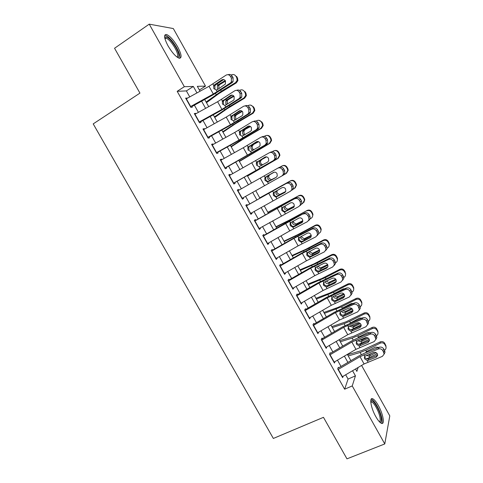 <?xml version="1.0" encoding="UTF-8"?>
<svg xmlns="http://www.w3.org/2000/svg" width="483" height="483" viewBox="0 0 483 483"><rect width="100%" height="100%" fill="white"/><g stroke="black" fill="none" stroke-linecap="round" stroke-linejoin="round"><path stroke-width="0.72" d="M375.828 416.66C370.823 407.972 369.024 396.73 372.816 398.819C374.41 399.622 376.239 401.832 378.298 405.448C383.152 413.853 385.174 425.312 381.28 423.259C379.704 422.462 377.887 420.264 375.828 416.66M167.993 45.8C163.979 37.982 163.55 34.233 166.707 34.547C170.119 36.153 173.795 40.288 177.726 46.954C181.729 54.706 182.145 58.443 178.97 58.165C175.625 56.62 171.966 52.496 167.993 45.8M361.586 365.426L389.793 415.893L384.776 443.937L346.969 458.85L323.465 417.33L273.354 438.449L93.207 123.889L139.943 93.116L114.556 48.264L149.235 24.15L173.325 28.563L205.486 86.113L197.33 86.336L200.059 91.221M199.382 90.001L205.486 86.113M338.335 367.291L337.714 368.891L342.64 377.658L343.141 376.263M330.155 352.723L329.491 354.244L334.429 363.041L335.009 361.604M322.753 339.543L321.95 338.112L321.237 339.555L326.194 348.376L326.87 346.891M314.487 324.811L313.721 323.453L312.96 324.817L317.929 333.662L318.623 332.183M306.192 310.044L305.467 308.746L304.658 310.032L309.639 318.907L310.346 317.434M297.872 295.222L297.184 293.996L296.327 295.198L301.326 304.103L302.038 302.636M289.522 280.357L288.876 279.198L287.971 280.321L292.988 289.257L293.7 287.796M281.154 265.445L280.545 264.358L279.591 265.396L284.626 274.356L285.55 273.269L285.344 272.907M272.75 250.484L272.183 249.47L271.18 250.429L276.234 259.419L277.206 258.411L276.958 257.97M264.328 235.475L263.796 234.533L262.746 235.408L267.811 244.428L268.832 243.504L268.542 242.985M255.875 220.423L255.386 219.554L254.287 220.345L259.365 229.389L260.44 228.55L260.102 227.958M247.399 205.323L246.946 204.52L245.799 205.233L250.894 214.307L252.017 213.546L251.637 212.876M238.892 190.169L238.481 189.445L237.286 190.073L242.4 199.171L243.565 198.501L243.148 197.752M230.355 174.973L229.993 174.321L228.743 174.864L233.869 183.993L235.088 183.401L234.629 182.58M221.8 159.728L221.474 159.149L220.176 159.601L225.32 168.766L226.587 168.259L226.08 167.353M213.208 144.435L212.925 143.928L211.578 144.296L216.74 153.485L218.056 153.069L217.507 152.085M204.593 129.088L204.357 128.659L202.957 128.943L208.131 138.162L209.501 137.83L208.904 136.767M195.953 113.698L195.754 113.342L194.305 113.541L199.497 122.785L200.916 122.537L200.276 121.402M189.747 96.896L186.39 90.907L177.183 91.317L344.627 389.207L348.08 379.064L345.671 374.772M341.004 366.458L337.472 360.161M332.841 351.908L329.249 345.508M324.654 337.315L320.996 330.801M316.437 322.674L312.724 316.051M308.196 307.991L304.423 301.259M299.931 293.259L296.091 286.419M291.641 278.48L287.741 271.531M283.322 263.658L279.361 256.594M274.978 248.787L270.951 241.615M266.61 233.869L262.517 226.587M258.212 218.908L254.058 211.506M249.789 203.898L245.575 196.382M241.319 188.805L237.105 181.294M232.794 173.608L228.616 166.164M224.239 158.364L220.103 150.992M215.66 143.071L211.56 135.765M207.05 127.729L202.987 120.49M198.41 112.34L194.389 105.173M187.283 98.254L185.623 98.085L190.833 107.365L192.306 107.202L191.624 105.982M384.776 443.937L352.228 385.929L355.44 375.852L352.566 370.721M344.627 389.207L352.228 385.929M177.183 91.317L184.331 86.698L149.235 24.15M196.961 92.929L193.333 86.451L184.331 86.698M347.911 362.413L344.385 356.116M339.766 347.863L336.18 341.463M331.592 333.276L327.945 326.762M323.393 318.641L319.686 312.018M315.17 303.958L311.402 297.226M306.916 289.226L303.089 282.392M298.645 274.459L294.751 267.51M290.343 259.637L286.389 252.579M282.018 244.772L277.997 237.6M273.662 229.86L269.58 222.572M265.282 214.899L261.14 207.503M256.878 199.896L252.669 192.385M248.425 184.808L244.223 177.297M239.918 169.611L235.746 162.173M231.381 154.373L227.251 147.001M222.814 139.086L218.727 131.781M214.223 123.751L210.171 116.512M205.607 108.361L201.592 101.195M355.53 368.982L356.871 371.373L358.114 367.46M204.689 99.492L208.698 106.652M213.263 114.803L217.308 122.036M221.806 130.072L225.893 137.371M230.325 145.286L234.448 152.658M238.813 160.459L242.979 167.897M247.278 175.583L251.48 183.087M255.724 190.664L259.926 198.175M264.183 205.782L268.325 213.178M272.617 220.852L276.699 228.133M281.028 235.873L285.042 243.046M289.408 250.852L293.362 257.91M297.763 265.777L301.658 272.726M306.095 280.659L309.923 287.5M314.397 295.493L318.164 302.225M322.68 310.285L326.381 316.902M330.927 325.029L334.574 331.537M339.157 339.724L342.737 346.124M347.355 354.377L350.881 360.668M186.39 90.907L193.333 86.451M348.08 379.064L355.44 375.852M185.973 98.713L187.126 97.977M194.601 114.066L195.754 113.342M203.198 129.372L204.357 128.659M211.765 144.628L212.925 143.928M220.308 159.837L221.474 159.149M228.821 175.003L229.993 174.321M237.31 190.115L238.481 189.445M242.388 199.159L243.565 198.501M250.834 214.198L252.017 213.546M259.256 229.19L260.44 228.55M267.648 244.132L268.832 243.504M276.01 259.027L277.206 258.411M284.354 273.879L285.55 273.269M292.668 288.683L293.863 288.085M300.957 303.439L302.159 302.853M309.217 318.152L310.424 317.572M317.868 332.624L318.665 332.25M186.088 98.912L209.006 86.3L226.02 75.179C227.795 74.255 229.292 74.69 230.518 76.477L231.387 78.047L233.09 77.763L232.226 76.205L230.518 76.477M191.926 106.526L213.166 94.813L232.069 82.696L230.367 83.004L231.357 81.959L231.387 78.047M190.429 106.64L213.317 94.016L230.367 83.004M221.866 79.876C223.273 79.146 224.468 79.49 225.446 80.915L225.41 84.06L217.422 89.627L216.263 90.019L213.812 88.6L213.691 85.871L214.657 84.676L221.866 79.876L223.611 79.586L215.46 85.068L214.863 85.944L214.977 88.661M233.09 77.763L233.06 81.657L232.069 82.696M228.097 74.714C229.769 74.074 231.146 74.575 232.226 76.205M206.483 102.692L218.745 93.678L236.284 82.901L235.535 82.641L237.159 80.335L236.791 77.793L237.533 78.083L237.902 80.613L236.284 82.901M206.108 102.028L221.347 91.209L235.535 82.641M222.609 80.256L223.75 79.556M231.2 75.034L231.279 74.986C233.174 74.086 234.726 74.509 235.939 76.26L236.791 77.793M217.936 89.289L217.362 88.564L217.416 85.576L217.893 85.008L219.801 84.555L225.531 81.084M225.187 80.528L218.31 84.7M229.962 84.078L228.35 85.141M235.939 76.26L236.688 76.555L237.533 78.083M219.801 84.555L218.865 85.479L218.835 88.407M164.709 37.668L165.059 37.04C167.673 36.454 171.32 39.974 176.005 47.606C179.259 53.83 179.767 57.103 177.533 57.429M177.026 57.066C178.366 56.07 177.702 53.058 175.021 48.022C171.876 42.691 168.929 39.383 166.182 38.115L164.836 38.302M179.718 58.31C180.431 56.36 179.398 52.816 176.609 47.672C172.709 41.061 169.056 36.956 165.651 35.368L164.757 35.241M370.739 401.337L371.179 400.878C373.317 399.369 379.747 410.067 381.039 417.258C381.685 420.79 381.274 422.432 379.807 422.184M379.336 421.707C380.242 421.363 380.435 419.842 379.928 417.131C378.895 411.48 374.289 402.943 371.765 402.019L370.763 401.983M381.661 423.392C382.264 422.498 382.307 420.735 381.793 418.109C380.495 411.093 374.79 400.546 371.675 399.387L371.137 399.23M194.764 114.356L217.622 101.726L234.708 90.81C236.489 89.904 237.992 90.345 239.218 92.132L240.087 93.696L241.735 93.328L240.872 91.776L239.218 92.132M200.53 121.849L221.715 110.124L240.697 98.212L239.043 98.604L240.123 97.433L240.087 93.696M199.087 122.06L221.92 109.418L239.043 98.604M232.184 95.085L224.027 100.434L223.363 101.448L223.538 103.996M241.735 93.328L241.778 97.047L240.697 98.212M236.592 90.339C238.312 89.609 239.743 90.086 240.872 91.776M222.428 101.062L230.53 95.435C231.943 94.716 233.138 95.073 234.116 96.491L234.134 99.498L233.295 100.398L224.879 105.445L222.421 104.026L222.428 101.062L221.504 99.401M203.409 129.752L226.207 117.103L243.372 106.387C245.165 105.505 246.668 105.958 247.888 107.739L248.757 109.297L250.357 108.844L249.494 107.298L247.888 107.739M209.109 137.124L230.24 125.381L249.294 113.68L247.694 114.157L248.854 112.865L248.757 109.297M207.72 137.426L230.494 124.771L247.694 114.157M240.649 110.583L232.571 115.745L231.852 116.892L232.069 119.283M250.357 108.844L250.454 112.4L249.294 113.68M245.05 105.922C246.819 105.089 248.304 105.548 249.494 107.298M231.019 116.457L239.163 110.939C240.588 110.245 241.784 110.601 242.756 112.02L242.828 114.9L241.923 115.89L233.458 120.828L231.007 119.404L231.019 116.457L230.095 114.803M212.025 145.093L234.768 132.433L252.005 121.915C253.804 121.052 255.314 121.511 256.533 123.292L257.397 124.843L258.948 124.312L258.091 122.767L256.533 123.292M217.658 152.35L238.735 140.595L257.868 129.1L256.316 129.661L257.554 128.255L257.397 124.843M216.324 152.749L239.043 140.076L256.316 129.661M249.065 126.045L241.083 131.014L240.317 132.276L240.57 134.522M258.948 124.312L259.099 127.705L257.868 129.1M253.352 121.474L253.587 121.396C255.38 120.545 256.878 120.998 258.091 122.767M239.58 131.805L247.767 126.395C249.198 125.719 250.399 126.087 251.371 127.5L251.48 130.247L250.52 131.334L242.013 136.164L239.562 134.733L239.58 131.805L238.662 130.15M220.616 160.386L243.305 147.713L260.615 137.389C262.42 136.556 263.935 137.021 265.149 138.796L266.012 140.342L267.516 139.726L266.658 138.186L265.149 138.796M226.177 167.529L266.411 144.471L264.907 145.111L266.211 143.602L266.012 140.342M224.897 168.018L264.907 145.111M257.421 141.471L249.572 146.228L248.769 147.605L249.053 149.712M267.516 139.726L267.709 142.968L266.411 144.471M261.557 137.021L262.142 136.792C263.947 135.958 265.451 136.423 266.658 138.186M248.117 147.104L256.352 141.803C257.783 141.139 258.991 141.519 259.957 142.932L260.108 145.558L259.087 146.723L250.544 151.445L248.087 150.008L247.803 147.889L248.117 147.104L247.199 145.455M214.742 117.454L227.143 108.729L244.718 98.085L244.018 97.91L245.69 95.417L245.279 93.092L245.974 93.291L246.378 95.604L244.718 98.085M214.44 116.904L229.817 106.393L244.018 97.91M239.562 90.412L239.779 90.285C241.675 89.391 243.227 89.82 244.434 91.565L245.279 93.092M226.66 104.672L225.833 103.748L225.815 100.899L226.37 100.21L228.23 99.679L233.959 96.244M233.603 95.821L226.787 99.903M244.434 91.565L245.135 91.77L245.974 93.291M228.23 99.679L227.251 100.669L227.251 103.501M222.983 132.173L235.517 123.733L253.122 113.221L252.476 113.137L254.179 110.474L253.75 108.343L254.39 108.452L254.813 110.577L253.122 113.221M222.741 131.738L238.252 121.529L252.476 113.137M247.857 105.765L248.25 105.529C250.146 104.648 251.697 105.077 252.905 106.821L253.75 108.343M235.39 119.983L234.273 118.878L234.201 116.168L234.823 115.371L236.628 114.755L242.291 111.398M241.947 111.09L235.239 115.063M250.925 105.203L253.551 106.942L254.39 108.452M236.628 114.755L235.583 115.854L235.644 118.552L236.344 119.386M231.194 146.85L243.861 138.687L261.508 128.309L260.905 128.315L262.625 125.514L262.191 123.545L262.782 123.57L263.217 125.526L261.508 128.309M231.019 146.524L241.415 139.816L260.905 128.315M256.081 121.094L256.696 120.732C258.592 119.862 260.144 120.291 261.345 122.03L262.191 123.545M244.15 135.222L242.689 133.966L242.569 131.382L243.661 130.175L250.532 126.546M250.206 126.347L243.661 130.175M258.924 120.309L261.943 122.06L262.782 123.57M245.002 129.782L243.897 130.99L244.012 133.556L245.098 134.642M239.387 161.479L269.864 143.348L269.315 143.445L271.048 140.517L270.607 138.706L271.15 138.639L271.585 140.444L269.864 143.348M239.266 161.268L269.315 143.445M264.213 136.405L265.113 135.886C267.014 135.023 268.566 135.457 269.768 137.19L270.607 138.706M252.953 150.376L251.075 149.006L250.912 146.548L252.06 145.238L258.647 141.7M258.369 141.591L252.06 145.238M266.815 135.427C268.331 135.258 269.496 135.826 270.311 137.136L271.15 138.639M253.352 144.767L252.198 146.071L252.349 148.516L253.913 149.802M229.177 175.637L269.194 152.821C271.011 152 272.527 152.477 273.74 154.252L274.598 155.792L276.053 155.097L275.201 153.558L273.74 154.252M234.672 182.659L274.93 159.795L273.475 160.513L274.833 158.907L274.598 155.792M233.446 183.238L273.475 160.513M265.692 156.872L258.037 161.4L257.197 162.868L257.499 164.854M276.053 155.097L276.288 158.195L274.93 159.795M269.737 152.574L270.673 152.139C272.484 151.324 273.994 151.801 275.201 153.558M256.63 162.354L264.901 157.162C266.344 156.516 267.546 156.897 268.512 158.309L268.699 160.821L267.63 162.065L259.045 166.683L256.588 165.24L256.286 163.242L256.63 162.354L255.712 160.712M247.55 176.066L278.19 158.346L277.689 158.521L279.434 155.496L278.993 153.811L279.488 153.66L279.923 155.333L278.19 158.346M247.495 175.963L277.689 158.521M272.219 151.722L273.505 150.986C275.407 150.141 276.958 150.575 278.154 152.302L278.993 153.811M261.858 165.409L259.437 163.997L259.244 161.654L260.434 160.259L266.604 156.884M266.387 156.848L260.434 160.259M274.61 150.593C276.324 150.135 277.677 150.66 278.655 152.163L279.488 153.66M261.677 159.698L260.476 161.099L260.669 163.429L262.625 164.8M237.714 190.833L277.749 168.199C279.572 167.402 281.088 167.891 282.301 169.654L283.153 171.193L284.559 170.414L283.708 168.881L282.301 169.654M241.971 198.416L282.012 175.872L283.43 174.17L283.153 171.193M266.471 176.524L265.608 178.076L265.922 179.954C266.731 181.155 267.793 181.596 269.116 181.27L276.149 177.364L277.254 176.041L277.049 173.639C276.083 172.232 274.875 171.845 273.426 172.473L266.471 176.524M284.559 170.414L284.831 173.373L283.424 175.063L282.012 175.872M276.191 177.333L269.556 181.071M273.801 172.298L266.864 176.241M277.9 168.12L279.18 167.438C280.997 166.641 282.507 167.124 283.708 168.881M268.705 181.554L267.522 181.868L265.064 180.419L264.744 178.535L265.994 176.7M283.762 174.84L286.045 173.56L287.79 170.445L287.355 168.875L287.802 168.633L288.23 170.197L286.497 173.294M279.971 167.124L281.873 166.049C283.775 165.204 285.326 165.651 286.522 167.372L287.355 168.875M276.228 177.315L270.975 180.219C269.617 180.57 268.548 180.147 267.775 178.939L267.552 176.712L268.355 175.522L274.211 172.19M274.115 172.214L268.777 175.226M282.35 165.82C284.245 164.993 285.785 165.428 286.968 167.142L287.802 168.633M269.973 174.592L268.735 176.072L268.959 178.293L271.386 179.694L276.24 177.309M246.221 205.981L287.657 182.683C289.48 181.91 290.995 182.405 292.197 184.156L290.832 185.013C289.625 183.25 288.103 182.755 286.274 183.528M247.368 205.269L287.657 182.683M250.466 213.54L290.524 191.177L291.986 189.39L291.684 186.547L290.832 185.013M274.785 191.685L273.994 193.23L274.32 194.999C275.123 196.201 276.185 196.641 277.514 196.327L284.916 192.427M291.684 186.547L293.042 185.683L292.197 184.156M293.042 185.683L293.344 188.509L291.883 190.29M285.224 192.156L277.96 196.14M277.157 196.708L275.968 197.01L273.511 195.555L273.179 193.774L273.565 192.705L281.921 187.736C283.382 187.12 284.59 187.519 285.55 188.919L285.785 191.22L284.638 192.608M292.933 189.348L294.37 188.545L296.115 185.351L295.693 183.89L296.085 183.564L296.508 185.019L295.149 187.953M259.788 197.921L290.639 180.751C292.535 179.924 294.075 180.364 295.258 182.073L296.085 183.564M259.751 197.861L290.639 180.751M285.58 191.679L279.289 195.126C277.924 195.47 276.856 195.041 276.083 193.84L275.835 191.715L276.222 190.93M295.258 182.073L294.859 182.387L295.693 183.89M294.859 182.387C293.67 180.672 292.118 180.225 290.211 181.059M277.32 190.278L276.976 190.996L277.218 193.109L279.651 194.516L285.664 191.51M254.704 221.087L296.109 197.885C297.939 197.13 299.454 197.632 300.655 199.382L299.339 200.318C298.138 198.561 296.61 198.054 294.769 198.809M255.797 220.278L296.109 197.885M258.936 228.616L299.007 206.428L300.517 204.569L300.191 201.846L299.339 200.318M282.953 206.935L282.356 208.324L282.694 210.002C283.491 211.198 284.559 211.645 285.888 211.337L293.628 207.424M300.191 201.846L301.501 200.904L300.655 199.382M301.501 200.904L301.821 203.609L300.323 205.468M293.887 207.129L286.334 211.156M285.58 211.814L284.39 212.103L281.933 210.642L281.589 208.958L281.994 207.811L290.398 202.945C291.859 202.353 293.066 202.751 294.026 204.152L294.28 206.356L293.103 207.805M301.658 204.043L302.672 203.488L304.417 200.228L304 198.857L304.344 198.447L304.761 199.811L303.843 202.425M267.95 212.508L298.905 195.627C300.8 194.812 302.34 195.259 303.523 196.961L304.344 198.447M267.854 212.333L298.905 195.627M294.286 206.35L287.572 209.984C286.208 210.322 285.139 209.894 284.372 208.692L284.101 206.67L285.193 205.867L285.459 207.883L287.886 209.296L294.352 206.078M303.523 196.961L303.167 197.36L304 198.857M303.167 197.36C301.984 195.651 300.432 195.204 298.524 196.02M263.157 236.139L304.531 213.033C306.373 212.309 307.888 212.816 309.09 214.561L307.822 215.575C306.614 213.818 305.093 213.311 303.239 214.041M264.195 235.245L285 223.412L304.531 213.033M267.377 243.649L289.764 230.898L307.466 221.637L309.011 219.705L308.667 217.096L307.822 215.575M291.116 222.162L290.7 223.369L291.038 224.957C291.835 226.147 292.903 226.599 294.238 226.304L294.684 226.129L293.984 226.865L302.286 222.343M308.667 217.096L309.929 216.076L309.09 214.561M309.929 216.076L310.273 218.666L308.734 220.592M302.467 222.089L294.684 226.129M293.984 226.865L292.783 227.149L290.325 225.676L289.981 224.082L290.398 222.868L298.838 218.111C300.305 217.531 301.519 217.942 302.479 219.336L302.75 221.449L301.537 222.953M310.243 218.763L310.943 218.382C312.193 217.628 312.773 216.523 312.694 215.068L312.284 213.776L312.586 213.281L312.99 214.567L312.392 216.849M276.089 227.046L292.475 218.775L307.14 210.461C309.042 209.652 310.581 210.099 311.758 211.802L312.586 213.281M275.932 226.769L289.299 220.133L307.14 210.461M302.829 221.051L295.831 224.8C294.467 225.132 293.398 224.698 292.632 223.496L292.529 221.407M311.758 211.802L311.457 212.285L312.284 213.776M311.457 212.285C310.273 210.576 308.722 210.129 306.814 210.938M293.338 220.991L293.67 222.609L296.103 224.027L302.847 220.695M271.585 251.148L293.948 238.385L311.686 229.226L312.93 228.139C314.777 227.433 316.299 227.946 317.494 229.691L316.274 230.783C315.073 229.033 313.545 228.513 311.686 229.226M272.569 250.158L293.326 238.318L312.93 228.139M275.793 258.634L298.126 245.865L315.9 236.797L317.476 234.798L317.114 232.305L316.274 230.783M299.309 237.31L299.013 238.354L299.357 239.864C300.154 241.047 301.217 241.506 302.557 241.222L303.01 241.047L302.352 241.874L310.883 237.207M317.114 232.305L318.333 231.2L317.494 229.691M318.333 231.2L318.689 233.681L317.12 235.674M310.98 237.032L303.01 241.047M302.352 241.874L301.151 242.146L298.693 240.667L298.343 239.157L298.772 237.877L307.254 233.229C308.734 232.661 309.947 233.078 310.901 234.478L311.185 236.495L309.941 238.053M318.732 233.476L319.197 233.229C320.47 232.462 321.05 231.345 320.941 229.866L320.543 228.652L320.79 228.073L321.189 229.28L320.815 231.266M284.203 241.542L300.716 233.561L315.073 225.809L315.357 225.247C317.259 224.45 318.798 224.903 319.975 226.593L320.79 228.073M283.98 241.156L297.48 234.792L315.357 225.247M311.263 235.752L304.067 239.568C302.696 239.894 301.627 239.453 300.861 238.258L300.511 236.899M319.975 226.593L319.716 227.167L320.543 228.652M319.716 227.167C318.532 225.464 316.987 225.012 315.073 225.809M301.513 236.145L301.857 237.292L304.29 238.711L311.215 235.33M279.989 266.109L302.298 253.334L320.102 244.362L321.298 243.197C323.157 242.508 324.679 243.034 325.868 244.772L324.697 245.944C323.501 244.199 321.968 243.667 320.102 244.362M280.919 265.034L301.621 253.177L321.298 243.197M284.179 273.571L306.464 260.79L324.304 251.909L325.916 249.85L325.542 247.459L324.697 245.944M307.502 252.416L307.653 254.722C308.444 255.905 309.512 256.364 310.853 256.099L311.306 255.93L310.702 256.841L318.327 253.11L319.414 252.011M325.542 247.459L326.707 246.276L325.868 244.772M326.707 246.276L327.082 248.654L325.633 250.623M319.45 251.939L311.306 255.93M310.702 256.841L309.494 257.095L307.031 255.616L306.687 254.173L307.122 252.844L315.647 248.298C317.126 247.749 318.345 248.171 319.299 249.566L319.595 251.504L318.327 253.11M318.865 252.567L319.185 252.398M327.148 248.171L327.42 248.027C328.712 247.254 329.297 246.125 329.158 244.627L328.772 243.48L328.977 242.816L329.364 243.957L329.14 245.696M292.287 255.996L308.933 248.304L323.308 240.637L323.544 239.985C325.451 239.2 326.985 239.653 328.162 241.343L328.977 242.816M292.01 255.501L305.63 249.403L323.544 239.985M319.619 250.448L312.278 254.293C310.907 254.607 309.838 254.167 309.072 252.971L308.728 251.83M328.162 241.343L327.951 242.001L328.772 243.48M327.951 242.001C326.774 240.299 325.228 239.846 323.308 240.637M309.742 251.214L310.02 251.933L312.447 253.352L319.48 249.953M288.363 281.021L310.617 268.234L328.494 259.449L329.641 258.206C331.507 257.536 333.035 258.073 334.224 259.806L333.095 261.061C331.899 259.317 330.366 258.779 328.494 259.449M289.245 279.856L309.899 267.993L329.641 258.206M292.541 288.46L314.771 275.666L332.678 266.972L334.321 264.859L333.934 262.571L333.095 261.061M319.022 271.754L317.808 271.995L315.351 270.51L315.001 269.14L315.574 268.174L315.918 269.538C316.709 270.715 317.778 271.18 319.124 270.921L319.577 270.758L319.022 271.754L326.683 268.113L327.836 266.827L319.577 270.758M333.934 262.571L335.057 261.309L334.224 259.806M335.057 261.309L335.437 263.585L334.109 265.523M315.001 269.14L315.447 267.763L316.359 266.984L324.008 263.313C325.5 262.788 326.719 263.217 327.673 264.606L327.975 266.465L326.683 268.113M335.498 262.849L335.619 262.782C336.935 262.003 337.514 260.862 337.357 259.353L336.977 258.26L337.134 257.517L337.514 258.598L337.388 260.132M300.354 270.402L317.126 263L331.519 255.41L331.706 254.68C333.614 253.907 335.154 254.36 336.319 256.044L337.134 257.517M300.015 269.798L313.763 263.978L331.706 254.68M327.897 265.125L320.458 268.971C319.088 269.279 318.019 268.838 317.253 267.642L316.939 266.713M336.319 256.044L336.162 256.787L336.977 258.26M336.162 256.787C334.985 255.09 333.439 254.632 331.519 255.41M318.158 266.525L320.585 267.95L327.655 264.575M331.712 283.744L336.331 281.354M343.787 277.496L343.787 277.496C345.128 276.711 345.707 275.558 345.526 274.03L345.574 274.579M308.396 284.771L325.294 277.647L339.706 270.148L339.845 269.333C341.753 268.566 343.292 269.025 344.457 270.703L345.273 272.171M307.997 284.058L321.865 278.504L339.845 269.333M336.108 279.772L328.615 283.599C327.245 283.901 326.176 283.461 325.409 282.271M344.457 270.703L344.343 271.524L345.164 272.998M344.343 271.524C343.171 269.834 341.626 269.375 339.706 270.148M336.253 273.964L330.221 276.783M326.291 281.112L328.7 282.501L335.733 279.186M335.83 300.366L344.681 295.868M316.413 299.092L333.439 292.257L347.869 284.831L347.959 283.938C349.867 283.183 351.407 283.642 352.572 285.32L353.737 287.753L353.719 289.015M315.954 298.277L329.943 292.982L347.959 283.938M344.246 294.401L336.748 298.192C335.377 298.482 334.308 298.035 333.542 296.846M352.572 285.32L352.505 286.22L353.315 287.687L353.381 286.775M352.505 286.22C351.334 284.535 349.789 284.07 347.869 284.831M334.405 293.459L343.202 288.925L344.965 288.665M352.022 292.112C353.321 291.309 353.87 290.162 353.671 288.671L353.315 287.687M334.61 295.952L336.784 297.009L343.727 293.785M296.713 295.886L318.913 283.086L336.856 274.489L337.961 273.167C339.833 272.521 341.36 273.058 342.55 274.791L341.469 276.125C340.274 274.386 338.74 273.837 336.856 274.489M297.54 294.636L318.146 282.754L337.961 273.167M300.879 303.306L323.055 290.494L341.028 281.987L342.701 279.832L342.302 277.628L341.469 276.125M327.317 286.624L326.097 286.854L323.64 285.362L323.296 284.052L323.821 283.008L324.159 284.306C324.944 285.483 326.013 285.948 327.371 285.701L327.824 285.544L327.317 286.624L335.009 283.074L336.12 281.71L327.824 285.544M342.302 277.628L343.383 276.288L342.55 274.791M343.383 276.288L343.769 278.48L342.544 280.382M323.296 284.052L323.743 282.627L324.667 281.867L332.346 278.293C333.844 277.773 335.063 278.214 336.017 279.597L336.325 281.384L335.009 283.074M305.039 310.708L327.184 297.896L345.194 289.48L346.251 288.079C348.134 287.451 349.662 288.001 350.851 289.734L349.813 291.14C348.623 289.408 347.084 288.852 345.194 289.48M305.817 309.368L326.369 297.48L346.251 288.079M309.186 318.098L331.314 305.28L349.354 296.96L351.044 294.757L350.646 292.644L349.813 291.14M335.582 301.446L334.363 301.664L331.899 300.166L331.561 298.917L332.038 297.788L332.376 299.031C333.161 300.203 334.23 300.668 335.588 300.432L336.047 300.281L335.582 301.446L343.316 297.981L344.373 296.544L336.047 300.281M350.646 292.644L351.678 291.225L350.851 289.734M351.678 291.225L352.071 293.326L350.942 295.198M331.561 298.917L332.014 297.456L332.938 296.707L340.66 293.217C342.157 292.716 343.383 293.163 344.331 294.545L344.651 296.26L343.316 297.981M313.334 325.482L335.431 312.652L353.508 304.429L354.516 302.95C356.406 302.34 357.939 302.901 359.123 304.622L358.132 306.113C356.943 304.381 355.403 303.819 353.508 304.429M314.059 324.057L334.568 312.151L354.516 302.95M317.476 332.853L339.543 320.018L357.655 311.879L359.37 309.639L358.132 306.113M343.824 316.22L342.598 316.425L340.141 314.928L339.803 313.733L340.231 312.519L340.563 313.709C341.348 314.874 342.417 315.345 343.781 315.121L344.24 314.976L343.824 316.22L351.594 312.851L352.608 311.336L344.24 314.976M358.966 307.605L359.95 306.113L359.123 304.622M359.95 306.113L360.348 308.136L359.304 309.971M352.608 311.336L352.934 311.161M339.803 313.733L340.261 312.229L341.191 311.499L348.943 308.094C350.453 307.617 351.678 308.063 352.626 309.446L352.946 311.094L351.594 312.851M343.28 315.188L352.946 310.376M324.401 313.37L341.559 306.814L356.001 299.478L356.049 298.5C357.957 297.751 359.497 298.216 360.656 299.883L361.809 302.273L361.821 303.445M323.888 312.447L338.003 307.417L356.049 298.5M352.324 309.005L344.856 312.73C343.479 313.02 342.411 312.567 341.65 311.384M360.656 299.883L360.638 300.873L361.447 302.334L361.465 301.338M360.638 300.873C359.467 299.188 357.921 298.723 356.001 299.478M341.559 306.814L342.308 308.166L351.328 303.535L353.514 303.39M360.209 306.699C361.477 305.884 362.009 304.743 361.791 303.276L361.447 302.334M342.96 310.72L344.85 311.469L346.094 311.167L351.618 308.371M321.606 340.207L343.648 327.371L361.791 319.323L362.757 317.772C364.653 317.18 366.192 317.748 367.37 319.468L366.428 321.032C365.239 319.305 363.699 318.738 361.791 319.323M322.282 338.698L342.737 326.78L362.757 317.772M325.729 347.555L347.748 334.707L365.927 326.756L367.66 324.479L366.428 321.032M352.041 330.952L350.815 331.145L348.352 329.635L348.02 328.494L348.4 327.202L348.732 328.337C349.511 329.503 350.58 329.98 351.95 329.768L352.409 329.623L352.041 330.952L359.841 327.667L360.813 326.073L352.409 329.623M367.255 322.523L368.191 320.954L367.37 319.468M368.191 320.954L368.595 322.898L367.629 324.703M360.813 326.073L361.218 325.856M348.02 328.494L348.478 326.961L349.414 326.242L357.203 322.928C358.718 322.463 359.944 322.922 360.892 324.298L361.212 325.886L359.841 327.667M351.014 329.811L361.127 324.86M332.37 327.601L344.071 323.701L349.65 321.334L364.11 314.071L364.11 313.014C366.023 312.278 367.563 312.743 368.722 314.409L369.857 316.751L369.893 317.856L369.525 315.858M331.797 326.58L346.033 321.811L364.11 313.014M360.336 323.586L352.94 327.233L350.018 326.291M349.807 323.302L359.43 318.098L361.96 318.11M368.722 314.409L368.746 315.477L369.555 316.933M368.746 315.477C367.581 313.799 366.036 313.334 364.11 314.071M368.342 321.255C369.604 320.434 370.123 319.293 369.887 317.832L369.857 316.751M351.352 325.421L352.886 325.886L354.13 325.59L359.388 322.964M329.853 354.89L351.841 342.036L370.05 334.176L370.968 332.546C372.876 331.978 374.416 332.552 375.593 334.272L374.693 335.908C373.51 334.182 371.964 333.608 370.05 334.176M330.475 353.29L350.887 341.366L356.774 338.426L370.968 332.546M333.964 362.214L355.929 349.354L374.174 341.584L375.925 339.277L374.693 335.908M360.233 345.635L359.002 345.816L356.539 344.307L356.212 343.208L356.545 341.837L356.871 342.924C357.649 344.083 358.718 344.566 360.089 344.361L360.553 344.222L360.233 345.635L368.07 342.441L368.994 340.775L360.553 344.222M375.52 337.394L376.414 335.745L375.593 334.272M376.414 335.745L376.818 337.623L375.913 339.392M368.994 340.775L369.465 340.515M356.212 343.208L356.671 341.65L357.619 340.938L365.438 337.714C366.959 337.267 368.185 337.732 369.133 339.102L369.453 340.636L368.07 342.441M358.809 344.343L369.241 339.326M340.316 341.795L352.119 338.112L357.722 335.806L372.194 328.627L372.151 327.486C374.065 326.756 375.599 327.226 376.758 328.887L377.947 332.147M339.688 340.672L354.039 336.162L372.151 327.486M368.281 338.142L361 341.686L358.175 340.847M357.71 338.04L358.899 336.88L367.509 332.618L370.334 332.811M376.758 328.887L376.825 330.034L377.634 331.489L377.561 330.336M376.825 330.034C375.665 328.362 374.12 327.891 372.194 328.627M376.426 335.776C377.694 334.954 378.207 333.807 377.96 332.346L377.634 331.489M359.811 340.032L362.141 339.972L366.995 337.575M338.07 369.525L360.01 356.665L378.286 348.98L379.161 347.277C381.069 346.728 382.614 347.307 383.786 349.022L382.934 350.743C381.757 349.016 380.206 348.43 378.286 348.98M338.649 367.847L359.008 355.905L364.906 352.995L379.161 347.277M342.169 376.831L364.085 363.959L382.391 356.363L384.166 354.033L382.934 350.743M364.677 356.526L364.985 357.468C365.758 358.621 366.832 359.104 368.209 358.917L368.674 358.778L368.402 360.27L376.269 357.166L377.151 355.422L368.674 358.778M383.756 352.222L384.607 350.495L383.786 349.022M384.607 350.495L385.011 352.3L384.166 354.045L385.011 352.3M377.151 355.422L377.682 355.132M368.402 360.27L367.165 360.445L364.701 358.923L364.375 357.873L364.84 356.285L373.649 352.457C375.17 352.022 376.402 352.493 377.344 353.864L377.67 355.337L376.269 357.166M366.627 358.803L377.289 353.767M348.237 355.947L360.137 352.475L365.764 350.229L380.254 343.129L380.163 341.91C382.083 341.191 383.617 341.662 384.77 343.322L385.965 346.396M347.549 354.715L362.021 350.471L380.163 341.91M376.148 352.675L369.03 356.092L366.331 355.379M365.643 352.699L366.941 351.304L375.557 347.09L378.642 347.482M384.77 343.322L384.885 344.554L385.688 346.003L385.567 344.765M384.885 344.554C383.725 342.882 382.186 342.411 380.254 343.129M384.474 350.266C385.754 349.438 386.267 348.291 386.008 346.824L385.688 346.003M368.885 354.594L374.253 352.3M213.812 85.618L212.882 83.951M217.193 91.679L216.263 90.019M213.317 94.016L209.006 86.3M190.664 106.508L186.329 98.786M214.657 84.676L215.841 84.754M217.235 83.831L217.893 85.008M215.539 93.461L216.185 94.614M220.755 90.14L221.347 91.209M225.803 107.105L224.879 105.445M221.92 109.418L217.622 101.726M199.322 121.927L194.999 114.223M232.142 95.079L230.53 95.435M223.285 100.132L224.414 100.126M234.382 122.483L233.458 120.828M230.494 124.771L226.207 117.103M207.956 137.293L203.645 129.619M240.486 110.571L239.163 110.939M231.882 115.546L232.957 115.443M242.937 137.812L242.013 136.164M239.043 140.076L234.768 132.433M216.559 152.616L212.26 144.96M248.781 126.057L247.767 126.395M240.449 130.905L241.476 130.718M251.462 153.093L250.544 151.445M247.562 155.333L243.305 147.713M225.132 167.885L220.852 160.253M257.053 141.525L256.352 141.803M248.993 146.216L249.965 145.938M225.815 99.214L226.37 100.21M224.088 108.772L224.619 109.732M229.322 105.511L229.817 106.393M234.364 114.556L234.823 115.371M232.607 124.034L233.035 124.795M237.865 120.828L238.252 121.529M253.551 106.942L252.905 106.821M242.889 129.842L243.245 130.476M241.102 139.255L241.415 139.816M246.378 136.097L246.668 136.617M261.943 122.06L261.345 122.03M251.389 145.087L251.643 145.54M249.572 154.421L249.777 154.789M254.867 151.318L255.054 151.662M270.311 137.136L269.768 137.19M259.957 168.319L259.045 166.683M256.056 170.541L251.812 162.946M233.681 183.105L229.413 175.504M265.294 156.981L264.901 157.162M257.505 161.479L258.429 161.117M278.655 152.163L278.154 152.302M265.113 177.551L264.195 175.921M268.433 183.504L267.522 181.868M264.521 185.701L260.295 178.13M242.206 198.284L237.95 190.7M286.968 167.142L286.522 167.372M272.623 179.344L271.446 180.008M273.565 192.705L272.654 191.075M276.874 198.64L275.968 197.01M272.961 200.813L268.747 193.266M250.701 213.408L246.457 205.849M280.889 194.172L279.754 194.921M281.994 207.811L281.088 206.187M285.296 213.721L284.39 212.103M281.378 215.877L277.176 208.354M259.166 228.489L254.939 220.954M278.83 206.833L278.999 207.141M287.572 209.984L287.79 210.377M289.13 208.952L288.043 209.779M290.398 222.868L289.492 221.25M293.688 228.761L292.783 227.149M289.764 230.898L285.574 223.394M267.606 243.517L263.392 236.006M292.475 218.775L292.728 219.228M287.077 221.6L287.349 222.095M295.831 224.8L296.145 225.368M297.341 223.689L296.302 224.601M298.772 237.877L297.872 236.265M302.05 243.758L301.151 242.146M298.126 245.865L293.948 238.385M276.022 258.502L271.82 251.015M300.716 233.561L301.066 234.189M295.294 236.32L295.674 237.008M304.067 239.568L304.477 240.311M305.528 238.385L304.538 239.369M307.122 252.844L306.222 251.232M310.388 258.701L309.494 257.095M306.464 260.79L302.298 253.334M284.415 273.438L280.218 265.976M308.933 248.304L309.38 249.101M303.487 250.997L303.97 251.866M312.278 254.293L312.785 255.205M313.69 253.032L312.749 254.094M315.447 267.763L314.548 266.157M318.702 273.601L317.808 271.995M314.771 275.666L310.617 268.234M292.776 288.327L288.599 280.889M317.126 263L317.669 263.972M311.65 265.626L312.241 266.688M320.458 268.971L321.062 270.051M321.829 267.63L320.929 268.777M325.294 277.647L325.934 278.794M319.794 280.212L320.489 281.456M328.615 283.599L329.315 284.855M329.943 282.187L329.086 283.412M333.439 292.257L334.17 293.567M327.915 294.751L328.712 296.182M336.748 298.192L337.502 299.538M338.028 296.701L337.219 297.999M323.743 282.627L322.849 281.034M326.991 288.454L326.097 286.854M323.055 290.494L318.913 283.086M301.108 303.173L296.942 295.753M332.014 297.456L331.127 295.862M335.25 303.258L334.363 301.664M331.314 305.28L327.184 297.896M309.422 317.971L305.268 310.575M340.261 312.229L339.374 310.641M343.485 318.013L342.598 316.425M339.543 320.018L335.431 312.652M317.705 332.721L313.564 325.349M336.005 309.247L336.905 310.859M344.856 312.73L345.611 314.077M346.094 311.167L345.327 312.543M348.478 326.961L347.597 325.379M351.696 332.727L350.815 331.145M347.748 334.707L343.648 327.371M325.959 347.422L321.835 340.074M349.65 321.334L350.398 322.674M344.071 323.701L345.073 325.494M352.94 327.233L353.689 328.573M354.13 325.59L353.411 327.045M356.671 341.65L355.79 340.068M359.883 347.398L359.002 345.816M355.929 349.354L351.841 342.036M334.194 362.081L330.082 354.757M357.722 335.806L358.464 337.146M352.119 338.112L353.218 340.08M361 341.686L361.743 343.021M362.141 339.972L361.471 341.499M364.84 356.285L363.965 354.715M368.04 362.021L367.165 360.445M364.085 363.959L360.01 356.665M342.399 376.698L338.299 369.392M365.764 350.229L366.506 351.57M360.137 352.475L361.338 354.625M369.03 356.092L369.779 357.426M370.135 354.311L369.507 355.911M213.685 85.871L214.863 85.944M233.06 81.657L231.357 81.959M217.416 85.576L218.902 85.431M237.159 80.335L237.902 80.613M164.878 38.26L165.059 37.04M164.999 38.924L166.182 38.115M370.793 401.965L371.179 400.878M370.799 402.424L371.765 402.019M222.24 101.466L223.363 101.448M241.778 97.047L240.123 97.433M230.783 117.001L231.852 116.892M250.454 112.4L248.854 112.865M239.302 132.475L240.317 132.276M259.099 127.705L257.554 128.255M247.803 147.889L248.769 147.605M267.709 142.968L266.211 143.602M225.815 100.899L227.251 100.669M245.69 95.417L246.378 95.604M234.201 116.168L235.583 115.854M254.179 110.474L254.813 110.577M242.569 131.382L243.897 130.99M262.625 125.514L263.217 125.526M250.912 146.548L252.198 146.071M271.048 140.517L271.585 140.444M256.28 163.242L257.197 162.868M276.288 158.195L274.833 158.907M259.238 161.654L260.476 161.099M279.434 155.496L279.923 155.333M264.738 178.535L265.608 178.076M284.831 173.373L283.43 174.17M267.546 176.712L268.735 176.072M287.79 170.445L288.23 170.197M273.179 193.774L273.994 193.23M293.344 188.509L291.986 189.39M275.835 191.715L276.976 190.996M296.115 185.351L296.508 185.019M281.589 208.958L282.356 208.324M301.821 203.609L300.517 204.569M304.417 200.228L304.761 199.811M289.981 224.082L290.7 223.369M310.273 218.666L309.011 219.705M312.694 215.068L312.99 214.567M298.343 239.157L299.013 238.354M318.689 233.681L317.476 234.798M320.941 229.866L321.189 229.28M306.687 254.173L307.309 253.291M327.082 248.654L325.916 249.85M329.158 244.627L329.364 243.957M335.437 263.585L334.321 264.859M337.357 259.353L337.514 258.598M345.526 274.03L345.635 273.197M353.671 288.671L353.737 287.753M343.769 278.48L342.701 279.832M352.071 293.326L351.044 294.757M360.348 308.136L359.37 309.639M361.791 303.276L361.809 302.273M368.595 322.898L367.66 324.479M376.818 337.623L375.925 339.277M357.921 337.949L358.151 337.448M377.96 332.346L377.887 331.187M364.375 357.873L364.629 356.623M365.812 352.632L366.09 351.956M386.008 346.824L385.887 345.58"/></g></svg>
